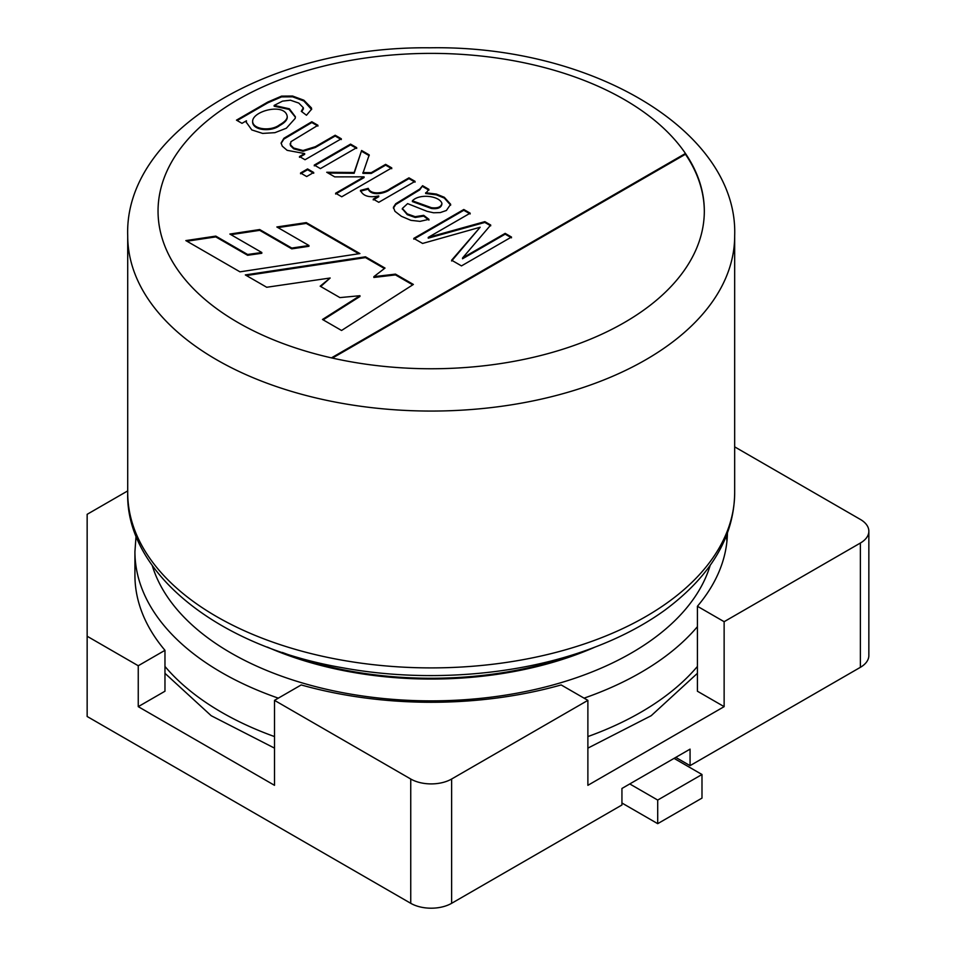 <?xml version="1.0" encoding="UTF-8"?>
<svg xmlns="http://www.w3.org/2000/svg" width="956" height="956" viewBox="0 0 956 956"><rect width="100%" height="100%" fill="white"/><g stroke="black" fill="none" stroke-linecap="round" stroke-linejoin="round"><path stroke-width="1.43" d="M278.327 698.155A296.252 171.04 180 0 1 134.927 551.636L134.927 575.285A296.252 171.04 0 0 0 164.97 650.319L138.25 665.746L138.25 706.651L274.503 785.318L274.503 700.354L410.745 779.02A28.907 16.682 0 0 0 451.626 779.02L451.626 903.312A28.907 16.682 180 0 1 410.745 903.312L87.151 716.486L87.151 514.316L127.71 490.906M274.503 700.354L301.212 684.938A296.252 171.04 0 0 0 561.16 684.938L587.88 700.354L587.88 785.318L724.134 706.651L724.134 621.699L860.376 543.032A28.907 16.682 0 0 0 868.849 531.225A28.907 16.682 0 0 0 860.376 519.431L734.674 446.858M868.849 531.225L868.849 655.517A28.907 16.682 180 0 1 860.376 667.324L690.065 765.648L690.065 749.134L621.938 788.461L621.938 804.988L451.626 903.312M138.25 665.746L87.151 636.242M587.88 700.354L451.626 779.02M164.97 650.319L164.97 691.224L138.25 706.651M724.134 706.651L697.414 691.224L697.414 606.271A296.252 171.04 0 0 0 727.432 532.91M675.761 757.391L690.065 765.648M724.134 621.699L697.414 606.271M304.653 153.558L287.135 150.331L282.283 146.172L281.1 143.018L283.908 138.273L311.811 121.747L317.942 125.284L290.899 141.703L290.505 144.894L293.695 148.049L303.016 150.498L315.337 146.698L335.186 135.238L341.316 138.775L305.024 159.736L299.491 156.545L304.653 153.558L304.653 154.346L299.491 157.322M281.124 143.412L283.908 139.062L311.811 122.535L311.811 121.747M290.23 143.962L290.505 145.682L293.695 148.825L303.016 151.287L315.337 147.487L335.186 136.027L335.186 135.238M335.186 136.027L341.316 139.564M314.273 165.866L350.565 144.906L356.696 148.443M314.273 165.077L350.565 144.117L356.696 147.654L320.403 168.614L314.273 165.077M350.565 144.906L350.565 144.117M300.554 173.777L307.581 169.726L313.711 173.263M300.554 173L307.581 168.937L313.711 172.474L306.685 176.537L300.554 173M307.581 169.726L307.581 168.937M328.111 173.06L354.162 173.287L361.619 150.498L369.219 154.884L362.886 173.359L371.275 173.43L385.627 165.149L391.757 168.686M361.619 151.287L369.219 155.673M335.616 194.02L364.057 177.601L364.057 176.824L334.72 176.872L326.725 172.259L354.162 172.498L361.619 150.498M371.275 173.43L371.275 172.654L385.627 164.36L391.757 167.898L341.746 196.769L335.616 193.231L364.057 176.824M385.627 165.149L385.627 164.36M362.886 172.57L371.275 172.654M354.162 173.287L354.162 172.498M360.46 191.176L368.251 189.145C370.928 196.147 384.3 193.937 389.988 189.587L408.965 178.629L415.059 182.142M373.246 199.912L378.731 196.733L378.731 195.944C369.112 197.916 363.017 196.064 360.46 190.387L368.251 188.356C370.928 195.359 384.3 193.148 389.988 188.798L408.965 177.84L415.059 181.353L378.767 202.314L373.246 199.123L378.731 195.944M368.251 189.145L368.251 188.356M408.965 178.629L408.965 177.84M425.647 192.742L436.342 194.068L444.325 197.294L450.658 204.285L446.392 210.475L440.298 212.579L433.57 212.77L427.153 211.36L407.603 203.616L402.333 208.468L407.268 213.881L415.191 216.689L423.687 215.327L428.945 219.318L420.019 221.362L410.937 220.346L401.412 216.307L394.948 211.312L393.418 207.273L395.688 203.771L419.756 189.061L422.588 185.703L428.909 189.348L425.647 193.518L436.342 194.845L444.325 198.083L450.67 205.17M441.899 203.305C439.557 196.004 419.6 193.22 412.395 200.808L431.443 207.691C437.764 208.432 441.242 206.974 441.899 203.305L441.899 204.094C441.242 207.763 437.764 209.221 431.443 208.48L412.395 201.596L412.395 200.808M393.406 208.169L395.688 204.56L419.756 189.85L422.588 185.703M422.588 186.492L428.909 190.136M451.626 260.211L480.151 227.241L422.588 243.445L413.793 238.379L463.803 209.495L470.173 213.176L428.252 237.375L484.847 221.649L490.715 225.03L462.549 257.977L505.162 233.372L511.484 237.028L461.473 265.899L451.626 260.211M451.626 261L480.151 227.241M462.549 257.977L462.549 258.765L505.162 234.16L505.162 233.372M505.162 234.16L511.484 237.817M358.835 253.746L306.267 223.405L277.933 227.6M306.267 223.405L306.267 222.617L276.858 226.966L308.943 245.501L308.943 246.29L291.771 248.847L259.697 230.336L230.934 234.674M259.697 230.336L259.697 229.548L229.858 234.053L261.801 252.492L261.801 253.28L247.628 255.276L215.793 236.897L186.934 241.211M215.793 236.897L215.793 236.108L185.846 240.589L239.98 271.839L359.91 253.579L306.267 222.617M247.628 255.276L247.628 254.487L215.793 236.108M261.801 252.492L247.628 254.487M291.771 248.847L291.771 248.058L259.697 229.548M308.943 245.501L291.771 248.058M246.409 275.543L365.491 257.594L365.491 256.805L385.017 268.074L373.856 276.666L373.856 277.455L395.473 274.91L412.729 284.864M365.491 257.594L384.432 268.528M320.738 286.525L330.167 278.005L266.712 287.266L245.322 274.922L365.491 256.805M323.14 319.854L359.946 296.491L359.946 295.703L339.93 297.603L320.164 286.191L330.167 278.005M395.473 274.91L395.473 274.121L413.374 284.446L341.555 330.477L322.495 319.471L359.946 295.703M373.856 276.666L395.473 274.121M332.413 358.082L685.452 154.251A273.141 157.692 180 0 1 704.321 211.455M331.433 357.867L685.452 153.474A273.141 157.692 180 0 1 704.321 211.061A273.141 157.692 180 0 1 624.328 322.566A273.141 157.692 180 0 1 331.433 357.867A273.141 157.692 180 0 1 238.056 99.555A273.141 157.692 180 0 1 685.452 153.474L685.452 154.251M657.704 823.666L701.991 798.105L701.991 774.503L657.704 800.064L657.704 823.666L621.938 803.016M657.704 800.064L629.777 783.944M701.991 774.503L674.052 758.371M236.467 120.145L267.823 102.041L281.542 96.126L292.596 96.042L303.853 100.201L311.441 107.92L311.62 109.139L306.482 115.246L301.295 111.326L303.327 107.729L298.798 103.081L290.433 100.213L282.51 101.133L274.157 105.423L289.381 108.793L295.392 116.787L295.201 118.377L286.346 128.224L274.922 132.669L262.637 133.41L251.81 129.932L246.301 122.272L246.457 120.767L241.988 123.336L236.467 120.145M279.582 124.818C284.685 121.962 287.242 119.201 287.242 116.536C285.199 102.519 252.456 110.824 252.623 121.424C252.97 129.622 271.026 131.474 279.582 124.818L279.582 125.606C284.685 122.75 287.242 119.99 287.242 117.325L287.23 116.931M252.647 121.806L252.623 122.201C252.97 130.41 271.026 132.263 279.582 125.606M237.148 120.54L267.823 102.83L281.542 96.903L292.596 96.831L303.853 100.978L311.596 109.522M274.157 105.423L274.157 106.212L289.106 109.426L295.38 117.182M246.313 122.667L246.457 120.767M301.797 111.709L303.351 108.673M311.811 122.535L317.942 126.073M402.38 208.874L407.268 214.67L415.191 217.478L423.687 216.116L428.945 220.107M423.687 216.116L423.687 215.327M428.252 237.375L428.252 238.164L484.847 222.437L490.715 225.819M413.793 239.155L463.803 210.284L470.173 213.953M484.847 222.437L484.847 221.649M463.803 210.284L463.803 209.495M410.745 779.02L410.745 903.312M860.376 543.032L860.376 667.324M645.79 359.743A303.482 175.211 180 0 1 315.05 397.72A303.482 175.211 180 0 1 127.71 235.845L127.71 492.687A303.482 175.211 0 0 0 431.192 667.897A303.482 175.211 0 0 0 734.674 492.687L734.674 235.845A303.482 175.211 180 0 1 645.79 359.743M282.39 652.47A270.106 155.936 0 0 0 579.969 652.47M594.99 647.104A270.106 155.936 180 0 1 267.393 647.104M697.414 626.682A296.252 171.04 180 0 1 640.675 672.582A296.252 171.04 180 0 1 584.056 698.155M164.97 666.452A296.252 171.04 0 0 0 274.503 736.574M587.88 736.574A296.252 171.04 0 0 0 697.414 666.452M152.231 565.474A283.179 163.488 0 0 0 431.192 700.868A283.179 163.488 0 0 0 710.153 565.474M127.71 492.687C125.356 570.995 215.769 646.22 342.75 667.79C424.703 682.871 517.387 675.82 590.067 648.945C618.592 638.488 643.496 625.571 664.779 610.215C710.882 575.954 734.172 536.782 734.674 492.687M164.97 673.323L211.192 715.709L274.503 748.13M587.88 748.13L651.191 715.709L697.414 673.323M127.71 235.845C124.017 132.406 267.716 46.019 429.567 47.8C592.565 44.932 738.45 131.653 734.674 235.845M134.927 551.636L136.063 535.838M726.954 541.144L726.321 535.838M290.206 143.555L290.206 144.344M287.242 117.325L287.242 116.536M252.623 122.201L252.623 121.424M303.387 108.279L303.387 109.068M402.333 208.468L402.333 209.256"/></g></svg>
